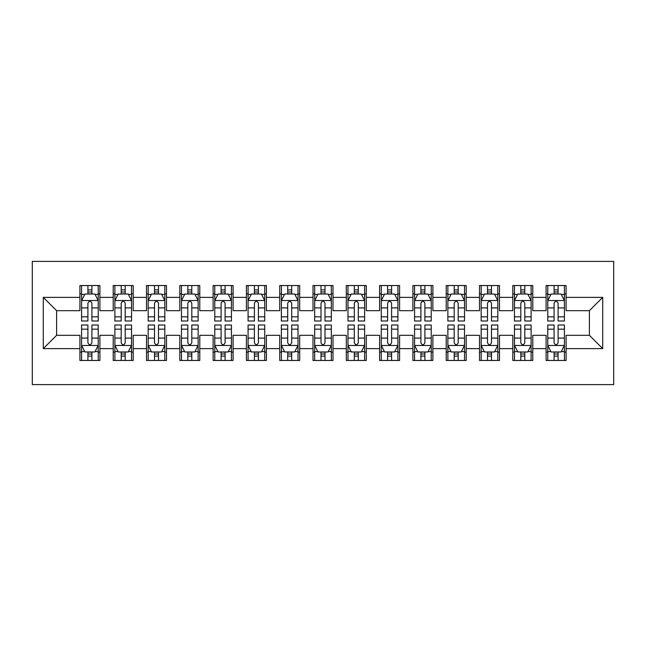 <?xml version="1.0" encoding="UTF-8"?>
<svg xmlns="http://www.w3.org/2000/svg" width="646" height="646" viewBox="0 0 646 646"><rect width="100%" height="100%" fill="white"/><g stroke="black" fill="none" stroke-linecap="round" stroke-linejoin="round"><path stroke-width="0.97" d="M32.3 384.604L613.7 384.604L613.7 261.396L32.3 261.396L32.3 384.604M43.29 348.638L43.29 297.362L79.918 297.362L79.918 310.678L56.606 310.678L56.606 335.322L43.29 348.638L79.918 348.638L79.918 360.46L99.896 360.46L99.896 348.638L113.22 348.638L113.22 360.46L133.197 360.46L133.197 348.638L146.513 348.638L146.513 360.46L166.498 360.46L166.498 348.638L179.814 348.638L179.814 360.46L199.792 360.46L199.792 348.638L213.115 348.638L213.115 360.46L233.093 360.46L233.093 348.638L246.409 348.638L246.409 360.46L266.394 360.46L266.394 348.638L279.71 348.638L279.71 360.46L299.687 360.46L299.687 348.638L313.011 348.638L313.011 360.46L332.989 360.46L332.989 348.638L346.313 348.638L346.313 360.46L366.29 360.46L366.29 348.638L379.606 348.638L379.606 360.46L399.591 360.46L399.591 348.638L412.907 348.638L412.907 360.46L432.885 360.46L432.885 348.638L446.208 348.638L446.208 360.46L466.186 360.46L466.186 348.638L479.502 348.638L479.502 360.46L499.487 360.46L499.487 348.638L512.803 348.638L512.803 360.46L532.78 360.46L532.78 348.638L546.104 348.638L546.104 360.46L566.082 360.46L566.082 335.322L589.394 335.322L589.394 310.678L566.082 310.678L566.082 297.362L602.71 297.362L602.71 348.638L566.082 348.638M566.082 297.362L566.082 285.54L546.104 285.54L546.104 297.362L532.78 297.362L532.78 285.54L512.803 285.54L512.803 297.362L499.487 297.362L499.487 285.54L479.502 285.54L479.502 297.362L466.186 297.362L466.186 285.54L446.208 285.54L446.208 297.362L432.885 297.362L432.885 285.54L412.907 285.54L412.907 297.362L399.591 297.362L399.591 285.54L379.606 285.54L379.606 297.362L366.29 297.362L366.29 285.54L346.313 285.54L346.313 297.362L332.989 297.362L332.989 285.54L313.011 285.54L313.011 297.362L299.687 297.362L299.687 285.54L279.71 285.54L279.71 297.362L266.394 297.362L266.394 285.54L246.409 285.54L246.409 297.362L233.093 297.362L233.093 285.54L213.115 285.54L213.115 297.362L199.792 297.362L199.792 285.54L179.814 285.54L179.814 297.362L166.498 297.362L166.498 285.54L146.513 285.54L146.513 297.362L133.197 297.362L133.197 285.54L113.22 285.54L113.22 297.362L99.896 297.362L99.896 285.54L79.918 285.54L79.918 297.362M532.78 348.638L532.78 335.322L546.104 335.322L546.104 348.638M602.71 297.362L589.394 310.678M499.487 348.638L499.487 335.322L512.803 335.322L512.803 348.638M546.104 297.362L546.104 310.678L532.78 310.678L532.78 297.362M466.186 348.638L466.186 335.322L479.502 335.322L479.502 348.638M512.803 297.362L512.803 310.678L499.487 310.678L499.487 297.362M432.885 348.638L432.885 335.322L446.208 335.322L446.208 348.638M479.502 297.362L479.502 310.678L466.186 310.678L466.186 297.362M399.591 348.638L399.591 335.322L412.907 335.322L412.907 348.638M446.208 297.362L446.208 310.678L432.885 310.678L432.885 297.362M366.29 348.638L366.29 335.322L379.606 335.322L379.606 348.638M412.907 297.362L412.907 310.678L399.591 310.678L399.591 297.362M332.989 348.638L332.989 335.322L346.313 335.322L346.313 348.638M379.606 297.362L379.606 310.678L366.29 310.678L366.29 297.362M299.687 348.638L299.687 335.322L313.011 335.322L313.011 348.638M346.313 297.362L346.313 310.678L332.989 310.678L332.989 297.362M266.394 348.638L266.394 335.322L279.71 335.322L279.71 348.638M313.011 297.362L313.011 310.678L299.687 310.678L299.687 297.362M233.093 348.638L233.093 335.322L246.409 335.322L246.409 348.638M279.71 297.362L279.71 310.678L266.394 310.678L266.394 297.362M199.792 348.638L199.792 335.322L213.115 335.322L213.115 348.638M246.409 297.362L246.409 310.678L233.093 310.678L233.093 297.362M166.498 348.638L166.498 335.322L179.814 335.322L179.814 348.638M213.115 297.362L213.115 310.678L199.792 310.678L199.792 297.362M133.197 348.638L133.197 335.322L146.513 335.322L146.513 348.638M179.814 297.362L179.814 310.678L166.498 310.678L166.498 297.362M99.896 348.638L99.896 335.322L113.22 335.322L113.22 348.638M146.513 297.362L146.513 310.678L133.197 310.678L133.197 297.362M56.606 335.322L79.918 335.322L79.918 348.638M113.22 297.362L113.22 310.678L99.896 310.678L99.896 297.362M546.104 293.865L547.768 293.865M564.418 293.865L566.082 293.865M512.803 293.865L514.466 293.865M531.117 293.865L532.78 293.865M479.502 293.865L481.173 293.865M497.816 293.865L499.487 293.865M446.208 293.865L447.872 293.865M464.522 293.865L466.186 293.865M412.907 293.865L414.57 293.865M431.221 293.865L432.885 293.865M379.606 293.865L381.269 293.865M397.92 293.865L399.591 293.865M346.313 293.865L347.976 293.865M364.627 293.865L366.29 293.865M313.011 293.865L314.675 293.865M331.325 293.865L332.989 293.865M279.71 293.865L281.373 293.865M298.024 293.865L299.687 293.865M246.409 293.865L248.08 293.865M264.731 293.865L266.394 293.865M213.115 293.865L214.779 293.865M231.43 293.865L233.093 293.865M179.814 293.865L181.478 293.865M198.128 293.865L199.792 293.865M146.513 293.865L148.184 293.865M164.827 293.865L166.498 293.865M113.22 293.865L114.883 293.865M131.534 293.865L133.197 293.865M79.918 293.865L81.582 293.865M98.232 293.865L99.896 293.865M79.918 352.135L81.582 352.135M98.232 352.135L99.896 352.135M113.22 352.135L114.883 352.135M131.534 352.135L133.197 352.135M146.513 352.135L148.184 352.135M164.827 352.135L166.498 352.135M179.814 352.135L181.478 352.135M198.128 352.135L199.792 352.135M213.115 352.135L214.779 352.135M231.43 352.135L233.093 352.135M246.409 352.135L248.08 352.135M264.731 352.135L266.394 352.135M279.71 352.135L281.373 352.135M298.024 352.135L299.687 352.135M313.011 352.135L314.675 352.135M331.325 352.135L332.989 352.135M346.313 352.135L347.976 352.135M364.627 352.135L366.29 352.135M379.606 352.135L381.269 352.135M397.92 352.135L399.591 352.135M412.907 352.135L414.57 352.135M431.221 352.135L432.885 352.135M446.208 352.135L447.872 352.135M464.522 352.135L466.186 352.135M479.502 352.135L481.173 352.135M497.816 352.135L499.487 352.135M512.803 352.135L514.466 352.135M531.117 352.135L532.78 352.135M546.104 352.135L547.768 352.135M564.418 352.135L566.082 352.135M43.29 297.362L56.606 310.678M589.394 335.322L602.71 348.638M91.902 289.868L87.913 289.868M98.232 316.831L91.902 316.831L91.902 321.005L98.232 321.005L98.232 300.689L94.905 294.027L84.909 294.027L81.582 300.689L81.582 321.005L87.913 321.005L87.913 316.831L81.582 316.831M81.582 300.689L81.582 285.54M98.232 300.689L98.232 285.54M87.913 294.027L87.913 285.54M91.902 285.54L91.902 294.027M91.902 316.831L91.902 303.184C90.577 300.624 89.245 300.624 87.913 303.184L87.913 316.831M91.902 293.865L87.913 293.865M87.913 356.132L91.902 356.132M81.582 329.169L87.913 329.169L87.913 324.995L81.582 324.995L81.582 345.311L84.909 351.973L94.905 351.973L98.232 345.311L98.232 324.995L91.902 324.995L91.902 329.169L98.232 329.169M98.232 345.311L98.232 360.46M81.582 345.311L81.582 360.46M91.902 351.973L91.902 360.46M87.913 360.46L87.913 351.973M87.913 329.169L87.913 342.816C89.237 345.376 90.569 345.376 91.902 342.816L91.902 329.169M87.913 352.135L91.902 352.135M125.203 289.868L121.206 289.868M131.534 316.831L125.203 316.831L125.203 321.005L131.534 321.005L131.534 300.689L128.199 294.027L118.21 294.027L114.883 300.689L114.883 321.005L121.206 321.005L121.206 316.831L114.883 316.831M114.883 300.689L114.883 285.54M131.534 300.689L131.534 285.54M121.206 294.027L121.206 285.54M125.203 285.54L125.203 294.027M125.203 316.831L125.203 303.184C123.871 300.624 122.538 300.624 121.206 303.184L121.206 316.831M125.203 293.865L121.206 293.865M158.504 289.868L154.507 289.868M164.827 316.831L158.504 316.831L158.504 321.005L164.827 321.005L164.827 300.689L161.5 294.027L151.511 294.027L148.184 300.689L148.184 321.005L154.507 321.005L154.507 316.831L148.184 316.831M148.184 300.689L148.184 285.54M164.827 300.689L164.827 285.54M154.507 294.027L154.507 285.54M158.504 285.54L158.504 294.027M158.504 316.831L158.504 303.184C157.172 300.624 155.839 300.624 154.507 303.184L154.507 316.831M158.504 293.865L154.507 293.865M121.206 356.132L125.203 356.132M114.883 329.169L121.206 329.169L121.206 324.995L114.883 324.995L114.883 345.311L118.21 351.973L128.199 351.973L131.534 345.311L131.534 324.995L125.203 324.995L125.203 329.169L131.534 329.169M131.534 345.311L131.534 360.46M114.883 345.311L114.883 360.46M125.203 351.973L125.203 360.46M121.206 360.46L121.206 351.973M121.206 329.169L121.206 342.816C122.538 345.376 123.871 345.376 125.203 342.816L125.203 329.169M121.206 352.135L125.203 352.135M154.507 356.132L158.504 356.132M148.184 329.169L154.507 329.169L154.507 324.995L148.184 324.995L148.184 345.311L151.511 351.973L161.5 351.973L164.827 345.311L164.827 324.995L158.504 324.995L158.504 329.169L164.827 329.169M164.827 345.311L164.827 360.46M148.184 345.311L148.184 360.46M158.504 351.973L158.504 360.46M154.507 360.46L154.507 351.973M154.507 329.169L154.507 342.816C155.839 345.376 157.172 345.376 158.504 342.816L158.504 329.169M154.507 352.135L158.504 352.135M191.805 289.868L187.808 289.868M198.128 316.831L191.805 316.831L191.805 321.005L198.128 321.005L198.128 300.689L194.801 294.027L184.813 294.027L181.478 300.689L181.478 321.005L187.808 321.005L187.808 316.831L181.478 316.831M181.478 300.689L181.478 285.54M198.128 300.689L198.128 285.54M187.808 294.027L187.808 285.54M191.805 285.54L191.805 294.027M191.805 316.831L191.805 303.184C190.473 300.624 189.141 300.624 187.808 303.184L187.808 316.831M191.805 293.865L187.808 293.865M225.099 289.868L221.102 289.868M231.43 316.831L225.099 316.831L225.099 321.005L231.43 321.005L231.43 300.689L228.095 294.027L218.106 294.027L214.779 300.689L214.779 321.005L221.102 321.005L221.102 316.831L214.779 316.831M214.779 300.689L214.779 285.54M231.43 300.689L231.43 285.54M221.102 294.027L221.102 285.54M225.099 285.54L225.099 294.027M225.099 316.831L225.099 303.184C223.774 300.624 222.442 300.624 221.102 303.184L221.102 316.831M225.099 293.865L221.102 293.865M187.808 356.132L191.805 356.132M181.478 329.169L187.808 329.169L187.808 324.995L181.478 324.995L181.478 345.311L184.813 351.973L194.801 351.973L198.128 345.311L198.128 324.995L191.805 324.995L191.805 329.169L198.128 329.169M198.128 345.311L198.128 360.46M181.478 345.311L181.478 360.46M191.805 351.973L191.805 360.46M187.808 360.46L187.808 351.973M187.808 329.169L187.808 342.816C189.133 345.376 190.465 345.376 191.805 342.816L191.805 329.169M187.808 352.135L191.805 352.135M221.102 356.132L225.099 356.132M214.779 329.169L221.102 329.169L221.102 324.995L214.779 324.995L214.779 345.311L218.106 351.973L228.095 351.973L231.43 345.311L231.43 324.995L225.099 324.995L225.099 329.169L231.43 329.169M231.43 345.311L231.43 360.46M214.779 345.311L214.779 360.46M225.099 351.973L225.099 360.46M221.102 360.46L221.102 351.973M221.102 329.169L221.102 342.816C222.434 345.376 223.766 345.376 225.099 342.816L225.099 329.169M221.102 352.135L225.099 352.135M258.4 289.868L254.403 289.868M264.731 316.831L258.4 316.831L258.4 321.005L264.731 321.005L264.731 300.689L261.396 294.027L251.407 294.027L248.08 300.689L248.08 321.005L254.403 321.005L254.403 316.831L248.08 316.831M248.08 300.689L248.08 285.54M264.731 300.689L264.731 285.54M254.403 294.027L254.403 285.54M258.4 285.54L258.4 294.027M258.4 316.831L258.4 303.184C257.068 300.624 255.735 300.624 254.403 303.184L254.403 316.831M258.4 293.865L254.403 293.865M254.403 356.132L258.4 356.132M248.08 329.169L254.403 329.169L254.403 324.995L248.08 324.995L248.08 345.311L251.407 351.973L261.396 351.973L264.731 345.311L264.731 324.995L258.4 324.995L258.4 329.169L264.731 329.169M264.731 345.311L264.731 360.46M248.08 345.311L248.08 360.46M258.4 351.973L258.4 360.46M254.403 360.46L254.403 351.973M254.403 329.169L254.403 342.816C255.735 345.376 257.068 345.376 258.4 342.816L258.4 329.169M254.403 352.135L258.4 352.135M291.701 289.868L287.704 289.868M298.024 316.831L291.701 316.831L291.701 321.005L298.024 321.005L298.024 300.689L294.697 294.027L284.708 294.027L281.373 300.689L281.373 321.005L287.704 321.005L287.704 316.831L281.373 316.831M281.373 300.689L281.373 285.54M298.024 300.689L298.024 285.54M287.704 294.027L287.704 285.54M291.701 285.54L291.701 294.027M291.701 316.831L291.701 303.184C290.369 300.624 289.037 300.624 287.704 303.184L287.704 316.831M291.701 293.865L287.704 293.865M287.704 356.132L291.701 356.132M281.373 329.169L287.704 329.169L287.704 324.995L281.373 324.995L281.373 345.311L284.708 351.973L294.697 351.973L298.024 345.311L298.024 324.995L291.701 324.995L291.701 329.169L298.024 329.169M298.024 345.311L298.024 360.46M281.373 345.311L281.373 360.46M291.701 351.973L291.701 360.46M287.704 360.46L287.704 351.973M287.704 329.169L287.704 342.816C289.037 345.376 290.369 345.376 291.701 342.816L291.701 329.169M287.704 352.135L291.701 352.135M324.995 289.868L321.005 289.868M331.325 316.831L324.995 316.831L324.995 321.005L331.325 321.005L331.325 300.689L327.998 294.027L318.002 294.027L314.675 300.689L314.675 321.005L321.005 321.005L321.005 316.831L314.675 316.831M314.675 300.689L314.675 285.54M331.325 300.689L331.325 285.54M321.005 294.027L321.005 285.54M324.995 285.54L324.995 294.027M324.995 316.831L324.995 303.184C323.67 300.624 322.338 300.624 321.005 303.184L321.005 316.831M324.995 293.865L321.005 293.865M358.296 289.868L354.299 289.868M364.627 316.831L358.296 316.831L358.296 321.005L364.627 321.005L364.627 300.689L361.292 294.027L351.303 294.027L347.976 300.689L347.976 321.005L354.299 321.005L354.299 316.831L347.976 316.831M347.976 300.689L347.976 285.54M364.627 300.689L364.627 285.54M354.299 294.027L354.299 285.54M358.296 285.54L358.296 294.027M358.296 316.831L358.296 303.184C356.963 300.624 355.631 300.624 354.299 303.184L354.299 316.831M358.296 293.865L354.299 293.865M391.597 289.868L387.6 289.868M397.92 316.831L391.597 316.831L391.597 321.005L397.92 321.005L397.92 300.689L394.593 294.027L384.604 294.027L381.269 300.689L381.269 321.005L387.6 321.005L387.6 316.831L381.269 316.831M381.269 300.689L381.269 285.54M397.92 300.689L397.92 285.54M387.6 294.027L387.6 285.54M391.597 285.54L391.597 294.027M391.597 316.831L391.597 303.184C390.265 300.624 388.932 300.624 387.6 303.184L387.6 316.831M391.597 293.865L387.6 293.865M424.898 289.868L420.901 289.868M431.221 316.831L424.898 316.831L424.898 321.005L431.221 321.005L431.221 300.689L427.894 294.027L417.905 294.027L414.57 300.689L414.57 321.005L420.901 321.005L420.901 316.831L414.57 316.831M414.57 300.689L414.57 285.54M431.221 300.689L431.221 285.54M420.901 294.027L420.901 285.54M424.898 285.54L424.898 294.027M424.898 316.831L424.898 303.184C423.566 300.624 422.234 300.624 420.901 303.184L420.901 316.831M424.898 293.865L420.901 293.865M458.192 289.868L454.195 289.868M464.522 316.831L458.192 316.831L458.192 321.005L464.522 321.005L464.522 300.689L461.187 294.027L451.199 294.027L447.872 300.689L447.872 321.005L454.195 321.005L454.195 316.831L447.872 316.831M447.872 300.689L447.872 285.54M464.522 300.689L464.522 285.54M454.195 294.027L454.195 285.54M458.192 285.54L458.192 294.027M458.192 316.831L458.192 303.184C456.867 300.624 455.535 300.624 454.195 303.184L454.195 316.831M458.192 293.865L454.195 293.865M491.493 289.868L487.496 289.868M497.816 316.831L491.493 316.831L491.493 321.005L497.816 321.005L497.816 300.689L494.489 294.027L484.5 294.027L481.173 300.689L481.173 321.005L487.496 321.005L487.496 316.831L481.173 316.831M481.173 300.689L481.173 285.54M497.816 300.689L497.816 285.54M487.496 294.027L487.496 285.54M491.493 285.54L491.493 294.027M491.493 316.831L491.493 303.184C490.161 300.624 488.828 300.624 487.496 303.184L487.496 316.831M491.493 293.865L487.496 293.865M524.794 289.868L520.797 289.868M531.117 316.831L524.794 316.831L524.794 321.005L531.117 321.005L531.117 300.689L527.79 294.027L517.801 294.027L514.466 300.689L514.466 321.005L520.797 321.005L520.797 316.831L514.466 316.831M514.466 300.689L514.466 285.54M531.117 300.689L531.117 285.54M520.797 294.027L520.797 285.54M524.794 285.54L524.794 294.027M524.794 316.831L524.794 303.184C523.462 300.624 522.13 300.624 520.797 303.184L520.797 316.831M524.794 293.865L520.797 293.865M321.005 356.132L324.995 356.132M314.675 329.169L321.005 329.169L321.005 324.995L314.675 324.995L314.675 345.311L318.002 351.973L327.998 351.973L331.325 345.311L331.325 324.995L324.995 324.995L324.995 329.169L331.325 329.169M331.325 345.311L331.325 360.46M314.675 345.311L314.675 360.46M324.995 351.973L324.995 360.46M321.005 360.46L321.005 351.973M321.005 329.169L321.005 342.816C322.33 345.376 323.662 345.376 324.995 342.816L324.995 329.169M321.005 352.135L324.995 352.135M354.299 356.132L358.296 356.132M347.976 329.169L354.299 329.169L354.299 324.995L347.976 324.995L347.976 345.311L351.303 351.973L361.292 351.973L364.627 345.311L364.627 324.995L358.296 324.995L358.296 329.169L364.627 329.169M364.627 345.311L364.627 360.46M347.976 345.311L347.976 360.46M358.296 351.973L358.296 360.46M354.299 360.46L354.299 351.973M354.299 329.169L354.299 342.816C355.631 345.376 356.963 345.376 358.296 342.816L358.296 329.169M354.299 352.135L358.296 352.135M387.6 356.132L391.597 356.132M381.269 329.169L387.6 329.169L387.6 324.995L381.269 324.995L381.269 345.311L384.604 351.973L394.593 351.973L397.92 345.311L397.92 324.995L391.597 324.995L391.597 329.169L397.92 329.169M397.92 345.311L397.92 360.46M381.269 345.311L381.269 360.46M391.597 351.973L391.597 360.46M387.6 360.46L387.6 351.973M387.6 329.169L387.6 342.816C388.932 345.376 390.265 345.376 391.597 342.816L391.597 329.169M387.6 352.135L391.597 352.135M420.901 356.132L424.898 356.132M414.57 329.169L420.901 329.169L420.901 324.995L414.57 324.995L414.57 345.311L417.905 351.973L427.894 351.973L431.221 345.311L431.221 324.995L424.898 324.995L424.898 329.169L431.221 329.169M431.221 345.311L431.221 360.46M414.57 345.311L414.57 360.46M424.898 351.973L424.898 360.46M420.901 360.46L420.901 351.973M420.901 329.169L420.901 342.816C422.226 345.376 423.558 345.376 424.898 342.816L424.898 329.169M420.901 352.135L424.898 352.135M454.195 356.132L458.192 356.132M447.872 329.169L454.195 329.169L454.195 324.995L447.872 324.995L447.872 345.311L451.199 351.973L461.187 351.973L464.522 345.311L464.522 324.995L458.192 324.995L458.192 329.169L464.522 329.169M464.522 345.311L464.522 360.46M447.872 345.311L447.872 360.46M458.192 351.973L458.192 360.46M454.195 360.46L454.195 351.973M454.195 329.169L454.195 342.816C455.527 345.376 456.859 345.376 458.192 342.816L458.192 329.169M454.195 352.135L458.192 352.135M487.496 356.132L491.493 356.132M481.173 329.169L487.496 329.169L487.496 324.995L481.173 324.995L481.173 345.311L484.5 351.973L494.489 351.973L497.816 345.311L497.816 324.995L491.493 324.995L491.493 329.169L497.816 329.169M497.816 345.311L497.816 360.46M481.173 345.311L481.173 360.46M491.493 351.973L491.493 360.46M487.496 360.46L487.496 351.973M487.496 329.169L487.496 342.816C488.828 345.376 490.161 345.376 491.493 342.816L491.493 329.169M487.496 352.135L491.493 352.135M520.797 356.132L524.794 356.132M514.466 329.169L520.797 329.169L520.797 324.995L514.466 324.995L514.466 345.311L517.801 351.973L527.79 351.973L531.117 345.311L531.117 324.995L524.794 324.995L524.794 329.169L531.117 329.169M531.117 345.311L531.117 360.46M514.466 345.311L514.466 360.46M524.794 351.973L524.794 360.46M520.797 360.46L520.797 351.973M520.797 329.169L520.797 342.816C522.13 345.376 523.462 345.376 524.794 342.816L524.794 329.169M520.797 352.135L524.794 352.135M558.087 289.868L554.098 289.868M564.418 316.831L558.087 316.831L558.087 321.005L564.418 321.005L564.418 300.689L561.091 294.027L551.095 294.027L547.768 300.689L547.768 321.005L554.098 321.005L554.098 316.831L547.768 316.831M547.768 300.689L547.768 285.54M564.418 300.689L564.418 285.54M554.098 294.027L554.098 285.54M558.087 285.54L558.087 294.027M558.087 316.831L558.087 303.184C556.763 300.624 555.431 300.624 554.098 303.184L554.098 316.831M558.087 293.865L554.098 293.865M554.098 356.132L558.087 356.132M547.768 329.169L554.098 329.169L554.098 324.995L547.768 324.995L547.768 345.311L551.095 351.973L561.091 351.973L564.418 345.311L564.418 324.995L558.087 324.995L558.087 329.169L564.418 329.169M564.418 345.311L564.418 360.46M547.768 345.311L547.768 360.46M558.087 351.973L558.087 360.46M554.098 360.46L554.098 351.973M554.098 329.169L554.098 342.816C555.423 345.376 556.755 345.376 558.087 342.816L558.087 329.169M554.098 352.135L558.087 352.135M98.152 300.519L81.662 300.519M81.582 294.431L84.715 294.431M95.099 294.431L98.232 294.431M87.913 307.9L81.582 307.9M98.232 307.9L91.902 307.9M91.902 291.984L87.913 291.984M81.662 345.481L98.152 345.481M98.232 351.569L95.099 351.569M84.715 351.569L81.582 351.569M91.902 338.1L98.232 338.1M81.582 338.1L87.913 338.1M87.913 354.016L91.902 354.016M131.445 300.519L114.964 300.519M114.883 294.431L118.008 294.431M128.401 294.431L131.534 294.431M121.206 307.9L114.883 307.9M131.534 307.9L125.203 307.9M125.203 291.984L121.206 291.984M164.746 300.519L148.265 300.519M148.184 294.431L151.309 294.431M161.702 294.431L164.827 294.431M154.507 307.9L148.184 307.9M164.827 307.9L158.504 307.9M158.504 291.984L154.507 291.984M114.964 345.481L131.445 345.481M131.534 351.569L128.401 351.569M118.008 351.569L114.883 351.569M125.203 338.1L131.534 338.1M114.883 338.1L121.206 338.1M121.206 354.016L125.203 354.016M148.265 345.481L164.746 345.481M164.827 351.569L161.702 351.569M151.309 351.569L148.184 351.569M158.504 338.1L164.827 338.1M148.184 338.1L154.507 338.1M154.507 354.016L158.504 354.016M198.047 300.519L181.566 300.519M181.478 294.431L184.611 294.431M194.995 294.431L198.128 294.431M187.808 307.9L181.478 307.9M198.128 307.9L191.805 307.9M191.805 291.984L187.808 291.984M231.341 300.519L214.86 300.519M214.779 294.431L217.912 294.431M228.296 294.431L231.43 294.431M221.102 307.9L214.779 307.9M231.43 307.9L225.099 307.9M225.099 291.984L221.102 291.984M181.566 345.481L198.047 345.481M198.128 351.569L194.995 351.569M184.611 351.569L181.478 351.569M191.805 338.1L198.128 338.1M181.478 338.1L187.808 338.1M187.808 354.016L191.805 354.016M214.86 345.481L231.341 345.481M231.43 351.569L228.296 351.569M217.912 351.569L214.779 351.569M225.099 338.1L231.43 338.1M214.779 338.1L221.102 338.1M221.102 354.016L225.099 354.016M264.642 300.519L248.161 300.519M248.08 294.431L251.205 294.431M261.598 294.431L264.731 294.431M254.403 307.9L248.08 307.9M264.731 307.9L258.4 307.9M258.4 291.984L254.403 291.984M248.161 345.481L264.642 345.481M264.731 351.569L261.598 351.569M251.205 351.569L248.08 351.569M258.4 338.1L264.731 338.1M248.08 338.1L254.403 338.1M254.403 354.016L258.4 354.016M297.943 300.519L281.462 300.519M281.373 294.431L284.506 294.431M294.899 294.431L298.024 294.431M287.704 307.9L281.373 307.9M298.024 307.9L291.701 307.9M291.701 291.984L287.704 291.984M281.462 345.481L297.943 345.481M298.024 351.569L294.899 351.569M284.506 351.569L281.373 351.569M291.701 338.1L298.024 338.1M281.373 338.1L287.704 338.1M287.704 354.016L291.701 354.016M331.245 300.519L314.755 300.519M314.675 294.431L317.808 294.431M328.192 294.431L331.325 294.431M321.005 307.9L314.675 307.9M331.325 307.9L324.995 307.9M324.995 291.984L321.005 291.984M364.538 300.519L348.057 300.519M347.976 294.431L351.101 294.431M361.494 294.431L364.627 294.431M354.299 307.9L347.976 307.9M364.627 307.9L358.296 307.9M358.296 291.984L354.299 291.984M397.839 300.519L381.358 300.519M381.269 294.431L384.402 294.431M394.795 294.431L397.92 294.431M387.6 307.9L381.269 307.9M397.92 307.9L391.597 307.9M391.597 291.984L387.6 291.984M431.14 300.519L414.659 300.519M414.57 294.431L417.704 294.431M428.088 294.431L431.221 294.431M420.901 307.9L414.57 307.9M431.221 307.9L424.898 307.9M424.898 291.984L420.901 291.984M464.434 300.519L447.953 300.519M447.872 294.431L451.005 294.431M461.389 294.431L464.522 294.431M454.195 307.9L447.872 307.9M464.522 307.9L458.192 307.9M458.192 291.984L454.195 291.984M497.735 300.519L481.254 300.519M481.173 294.431L484.298 294.431M494.691 294.431L497.816 294.431M487.496 307.9L481.173 307.9M497.816 307.9L491.493 307.9M491.493 291.984L487.496 291.984M531.036 300.519L514.555 300.519M514.466 294.431L517.599 294.431M527.992 294.431L531.117 294.431M520.797 307.9L514.466 307.9M531.117 307.9L524.794 307.9M524.794 291.984L520.797 291.984M314.755 345.481L331.245 345.481M331.325 351.569L328.192 351.569M317.808 351.569L314.675 351.569M324.995 338.1L331.325 338.1M314.675 338.1L321.005 338.1M321.005 354.016L324.995 354.016M348.057 345.481L364.538 345.481M364.627 351.569L361.494 351.569M351.101 351.569L347.976 351.569M358.296 338.1L364.627 338.1M347.976 338.1L354.299 338.1M354.299 354.016L358.296 354.016M381.358 345.481L397.839 345.481M397.92 351.569L394.795 351.569M384.402 351.569L381.269 351.569M391.597 338.1L397.92 338.1M381.269 338.1L387.6 338.1M387.6 354.016L391.597 354.016M414.659 345.481L431.14 345.481M431.221 351.569L428.088 351.569M417.704 351.569L414.57 351.569M424.898 338.1L431.221 338.1M414.57 338.1L420.901 338.1M420.901 354.016L424.898 354.016M447.953 345.481L464.434 345.481M464.522 351.569L461.389 351.569M451.005 351.569L447.872 351.569M458.192 338.1L464.522 338.1M447.872 338.1L454.195 338.1M454.195 354.016L458.192 354.016M481.254 345.481L497.735 345.481M497.816 351.569L494.691 351.569M484.298 351.569L481.173 351.569M491.493 338.1L497.816 338.1M481.173 338.1L487.496 338.1M487.496 354.016L491.493 354.016M514.555 345.481L531.036 345.481M531.117 351.569L527.992 351.569M517.599 351.569L514.466 351.569M524.794 338.1L531.117 338.1M514.466 338.1L520.797 338.1M520.797 354.016L524.794 354.016M564.338 300.519L547.848 300.519M547.768 294.431L550.901 294.431M561.285 294.431L564.418 294.431M554.098 307.9L547.768 307.9M564.418 307.9L558.087 307.9M558.087 291.984L554.098 291.984M547.848 345.481L564.338 345.481M564.418 351.569L561.285 351.569M550.901 351.569L547.768 351.569M558.087 338.1L564.418 338.1M547.768 338.1L554.098 338.1M554.098 354.016L558.087 354.016"/></g></svg>

